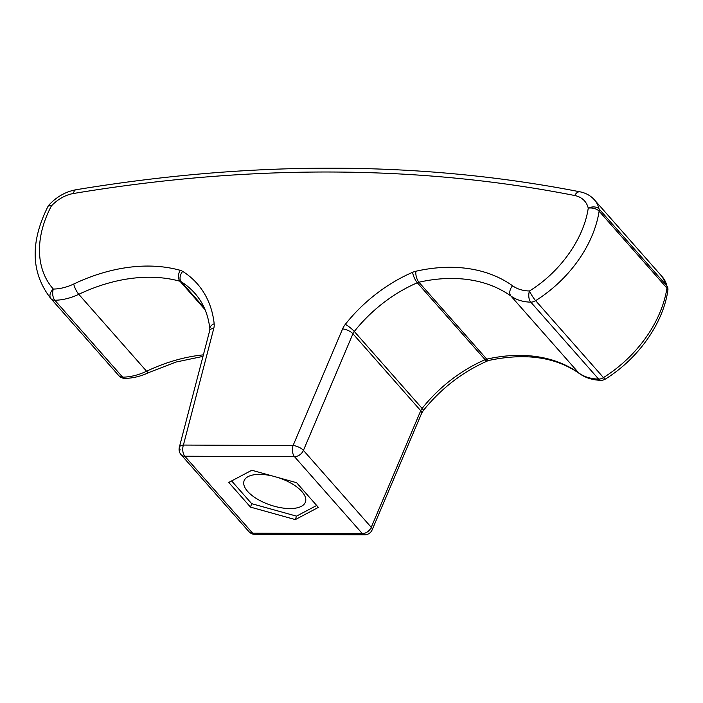 <?xml version="1.0" encoding="UTF-8"?>
<svg xmlns="http://www.w3.org/2000/svg" width="703" height="703" viewBox="0 0 703 703"><rect width="100%" height="100%" fill="white"/><g stroke="black" fill="none" stroke-linecap="round" stroke-linejoin="round"><path stroke-width="1.05" d="M421.651 413.267L423.285 410.561A8.111 1.397 -141.6 0 0 422.125 408.408L354.303 331.473A8.111 5.773 -41.4 0 0 352.932 333.767L303.424 450.377L371.246 527.312A8.111 3.181 23 0 1 372.142 529.877L421.651 413.267A8.111 3.181 -157 0 0 420.746 410.693L352.932 333.767A8.111 3.181 -157 0 0 342.598 328.89A16.231 11.556 138.6 0 1 345.34 324.311A128.561 91.539 138.6 0 1 412.591 272.316A16.231 11.556 138.6 0 1 415.833 271.253A166.444 118.517 138.6 0 1 512.584 285.787A8.111 5.624 -54.4 0 0 510.958 296.06A54.931 39.113 138.6 0 0 530.809 302.149A8.111 5.773 -41.4 0 0 535.633 300.673A8.111 1.265 57.8 0 1 529.5 290.98A8.111 4.499 91.1 0 0 530.809 302.149L598.622 379.084A8.111 4.499 91.1 0 0 600.933 380.297A8.111 8.111 0 0 0 605.397 379.058C638.034 358.811 662.982 323.784 667.85 290.611A8.111 8.111 0 0 0 667.727 287.483L662.252 276.789A39.175 27.892 138.6 0 1 666.875 285.884A8.111 5.325 -13.4 0 1 667.727 287.483M73.736 284.012A8.111 2.127 64.6 0 0 78.78 294.311A158.333 112.735 138.6 0 1 180.012 281.262A8.111 5.167 -74.5 0 1 180.161 270.295A166.444 118.517 138.6 0 0 73.736 284.012A46.82 33.34 138.6 0 1 53.323 289.056A100.599 71.627 138.6 0 1 51.363 205.997A31.064 22.118 138.6 0 1 73.49 193.492A1709.784 1217.411 138.6 0 1 574.729 195.522A31.064 22.118 138.6 0 1 588.244 208.158A8.111 4.332 8.8 0 1 599.123 211.172A8.111 5.773 -41.4 0 0 599.061 208.958A8.111 5.325 -13.4 0 0 588.244 208.158C583.824 238.721 560.247 271.973 529.5 290.98A46.82 33.34 138.6 0 1 512.584 285.787M180.214 449.885A8.111 3.919 14.6 0 1 179.327 447.293L179.327 447.293A8.111 3.919 14.6 0 1 183.413 445.061L213.782 328.371A8.111 3.919 14.6 0 0 209.696 330.603L209.872 328.916A8.111 5.088 -6.1 0 1 214.169 323.784A16.231 11.556 138.6 0 1 213.782 328.371M73.49 193.492A8.111 3.752 -99.5 0 1 75.924 189.766C65.766 191.647 56.846 196.638 49.175 204.758A8.111 0.808 -137.2 0 1 51.363 205.997A8.111 2.671 -152.1 0 0 47.962 206.471C30.001 242.359 30.941 273.019 50.783 298.459L118.605 375.384A108.71 77.409 138.6 0 0 118.833 375.648A8.111 5.694 138.2 0 0 118.851 375.666L51.02 298.722A108.71 77.409 138.6 0 1 50.783 298.459M53.323 289.056A8.111 5.694 138.2 0 0 51.02 298.722A8.111 5.773 138.6 0 0 54.825 300.234A8.111 4.394 89.4 0 1 53.323 289.056M423.285 410.561C440.992 388.557 462.363 372.028 487.399 360.973A8.111 2.364 -113.4 0 1 485.123 359.69A120.441 85.757 138.6 0 0 422.125 408.408A8.111 5.773 -41.4 0 0 420.746 410.693L371.246 527.312A8.111 5.773 138.6 0 1 362.317 533.603L294.495 456.678A8.111 5.773 138.6 0 0 303.424 450.377A8.111 3.181 -157 0 0 293.089 445.509L183.413 445.061A8.111 4.446 -89.8 0 0 184.819 456.229A8.111 5.773 138.6 0 1 181.093 454.7L248.906 531.635A8.111 8.111 0 0 0 254.961 534.377A8.111 4.446 -89.8 0 1 252.632 533.164A8.111 5.773 138.6 0 1 248.906 531.635M272.641 476.045A32.461 14.253 -161.1 0 0 259.679 474.376A32.461 14.253 -161.1 0 0 244.038 480.957A32.461 14.253 -161.1 0 0 270.128 504.947A32.461 14.253 -161.1 0 0 305.454 501.986A32.461 14.253 -161.1 0 0 277.896 477.504M250.505 507.118L228.747 482.443L251.815 470.245L296.622 482.715L318.38 507.39L295.322 519.596L250.505 507.118L251.683 503.673L296.499 516.143L316.684 505.466M251.683 503.673L231.63 480.922M667.85 290.611A8.111 4.332 8.8 0 0 666.945 288.107A108.71 77.409 138.6 0 1 603.455 377.608A8.111 1.265 57.8 0 0 605.397 379.058M295.322 519.596L296.499 516.143M487.399 360.973L489.209 360.367C525.747 352.678 555.827 357.08 579.439 373.583L579.439 373.583A8.111 5.624 -54.4 0 1 578.78 372.985A54.931 39.113 138.6 0 0 598.622 379.084A8.111 5.773 -41.4 0 0 603.455 377.608L535.633 300.673A108.71 77.409 138.6 0 0 599.123 211.172L666.945 288.107A8.111 5.773 -41.4 0 0 666.875 285.884L599.061 208.958A39.175 27.892 138.6 0 0 594.43 199.863C590.652 195.662 585.863 192.982 580.072 191.831C422.213 160.996 254.161 160.302 75.924 189.766M574.729 195.522A8.111 5 -78.8 0 1 580.072 191.831M345.34 324.311A8.111 1.397 -141.6 0 1 354.303 331.473A120.441 85.757 138.6 0 1 417.31 282.764A8.111 5.773 138.6 0 1 418.926 282.228A8.111 3.471 -102.8 0 1 415.833 271.253M418.926 282.228A158.333 112.735 138.6 0 1 510.958 296.06L578.78 372.985A158.333 112.735 138.6 0 0 486.748 359.154L418.926 282.228M489.209 360.367A8.111 3.471 -102.8 0 1 486.748 359.154A8.111 5.773 138.6 0 0 485.123 359.69L417.31 282.764A8.111 2.364 -113.4 0 1 412.591 272.316M205.048 309.663L180.012 281.262A8.111 5.773 138.6 0 1 181.269 281.806A8.111 5.571 -57.9 0 1 182.666 271.393A128.561 91.539 138.6 0 1 214.169 323.784M204.301 307.94L181.269 281.806A120.441 85.757 138.6 0 1 194.924 293.379C203.299 302.888 208.281 314.742 209.872 328.916M180.161 270.295A16.231 11.556 138.6 0 1 182.666 271.393M124.993 378.372A8.111 8.111 0 0 1 118.851 375.666L118.851 375.666A8.111 5.773 -41.4 0 0 122.638 377.159A54.931 39.113 138.6 0 0 146.602 371.237L78.78 294.311A54.931 39.113 138.6 0 1 54.825 300.234L122.638 377.159A8.111 4.394 89.4 0 0 124.993 378.372C132.937 378.249 140.872 376.307 148.808 372.546A8.111 2.127 64.6 0 1 146.602 371.237A158.333 112.735 138.6 0 1 203.387 354.857M342.598 328.89L293.089 445.509A8.111 4.446 -89.8 0 0 294.495 456.678L184.819 456.229L252.632 533.164L362.317 533.603A8.111 4.446 -89.8 0 0 364.646 534.825A8.111 8.111 0 0 0 372.142 529.877M181.093 454.7A8.111 8.111 0 0 1 179.327 447.293L209.696 330.603M579.439 373.583C585.599 377.906 592.761 380.138 600.933 380.297M202.982 356.386L176.005 362.045L148.808 372.546M49.175 204.758A8.111 8.111 0 0 0 47.962 206.471M594.43 199.863L662.252 276.789M364.646 534.825L254.961 534.377"/></g></svg>
